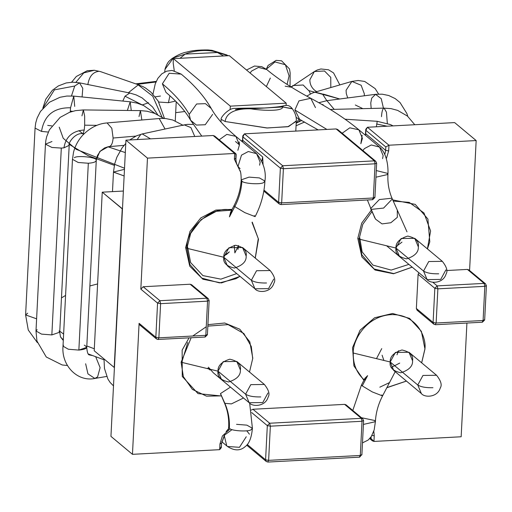 <?xml version="1.0" encoding="UTF-8"?>
<svg xmlns="http://www.w3.org/2000/svg" width="512" height="512" viewBox="0 0 512 512"><rect width="100%" height="100%" fill="white"/><g stroke="black" fill="none" stroke-linecap="round" stroke-linejoin="round"><path stroke-width="0.77" d="M388.96 145.216L388.666 150.918L386.31 158.758L388.666 150.918L388.96 145.216L476.16 140.557L388.96 145.216L367.437 127.258L388.96 145.216L385.811 146.95L365.882 130.323L365.709 133.741L385.638 150.368L385.811 146.95L388.96 145.216M141.216 325.472L139.098 323.315L155.834 337.286L157.568 303.104L140.832 289.139L147.469 158.125L125.946 140.16L213.152 135.501L125.946 140.16L122.458 209.088L125.946 140.16L147.469 158.125L234.669 153.466L235.891 153.76L235.821 158.374L234.381 159.162L240.493 171.936L234.381 159.162L234.669 153.466L147.469 158.125L140.832 289.139L143.181 286.739L190.138 284.23L192.243 285.99M139.098 323.315L132.461 454.33L219.667 449.67L219.955 443.974L222.387 436L230.182 428.806L222.387 436L219.955 443.974L219.667 449.67L132.461 454.33L110.944 436.371L114.432 367.443L110.944 436.371L132.461 454.33L139.098 323.315L139.814 325.018L156.55 338.989L155.834 337.286L139.098 323.315M362.752 418.784L363.603 420.73L362.752 418.784L361.344 418.33L362.752 418.784L346.016 404.819L344.608 404.365L361.344 418.33L269.67 423.232L267.322 425.626L251.674 412.57L267.322 425.626L265.587 459.808L247.277 444.525L265.587 459.808L267.322 425.626L269.67 423.232L252.934 409.261L269.67 423.232L361.344 418.33L344.608 404.365L252.934 409.261L251.264 410.074L252.934 409.261L344.608 404.365L346.714 406.118M373.811 431.168L374.24 435.731L373.952 441.427L461.158 436.768L466.918 323.04L461.158 436.768L373.952 441.427L374.24 435.731L373.811 431.168M418.483 310.656L416.365 308.499L418.099 274.323L418.829 272.678L418.099 274.323L416.365 308.499L433.101 322.47L434.835 288.288L418.099 274.323L434.835 288.288L437.184 285.894L484.141 283.386L469.51 271.174M446.611 270.528L467.405 269.414L446.611 270.528M469.581 270.509L476.16 140.557L454.643 122.598L367.437 127.258L454.643 122.598L476.16 140.557L469.581 270.509M229.37 251.866L223.968 255.75L226.515 254.445L229.37 251.866L226.515 254.445M401.958 242.138L396.141 246.547M398.522 350.714L397.011 354.803M244.454 133.83L336.134 128.934L244.454 133.83L282.714 165.76L374.387 160.858L336.134 128.934L374.387 160.858L282.714 165.76L244.454 133.83L242.906 136.896L242.726 140.314L262.656 156.941L263.072 164.435L262.656 156.941L242.726 140.314L242.554 141.946L242.803 135.859L244.454 133.83M234.669 153.466L213.152 135.501L234.669 153.466L234.381 159.162L235.962 158.618L236.173 154.4L234.669 153.466M432.749 282.189L437.184 285.894L432.749 282.189M437.869 288.838L436.134 323.014L483.091 320.506L484.826 286.33L437.869 288.838L484.826 286.33L486.4 285.779L485.549 283.84L484.141 283.386L485.549 283.84L468.813 269.869L467.405 269.414L484.141 283.386L484.826 286.33L484.141 283.386L437.184 285.894L437.869 288.838L437.184 285.894L434.835 288.288L437.869 288.838L434.835 288.288L433.101 322.47L436.134 323.014L437.869 288.838M208.282 298.65L209.133 300.595L208.282 298.65L191.546 284.685L190.138 284.23L206.874 298.202L208.282 298.65L206.874 298.202L207.558 301.146L206.874 298.202L159.917 300.71L160.602 303.654L159.917 300.71L157.568 303.104L160.602 303.654L207.558 301.146L208.998 300.358L207.558 301.146L205.824 335.322L207.264 334.534L205.824 335.322L204.915 336.934L205.824 335.322L158.867 337.83L157.958 339.443L158.867 337.83L160.602 303.654L158.867 337.83L205.824 335.322L207.558 301.146L160.602 303.654L157.568 303.104L159.917 300.71L206.874 298.202L190.138 284.23L143.181 286.739L159.917 300.71L143.181 286.739L140.832 289.139L157.568 303.104L155.834 337.286L156.55 338.989L158.195 339.539L156.55 338.989M361.734 454.669L360.294 455.456L362.029 421.274L270.349 426.176L268.621 460.352L360.294 455.456L361.734 454.669L359.629 457.158L267.949 462.061L266.298 461.51L265.587 459.808L268.621 460.352L270.349 426.176L362.029 421.274L363.469 420.493L362.029 421.274L361.344 418.33L362.029 421.274L360.294 455.456L359.386 457.069L360.294 455.456L268.621 460.352L267.706 461.965L268.621 460.352L265.587 459.808L266.298 461.51L246.72 445.171M263.974 190.106L278.63 202.336L280.365 168.16L242.906 136.896L280.365 168.16L278.63 202.336L263.974 190.106M280.749 204.493L281.664 202.88L373.338 197.984L375.072 163.802L283.392 168.704L281.664 202.88L278.63 202.336L279.341 204.038L278.63 202.336L281.664 202.88L280.749 204.493L279.341 204.038L280.992 204.589L372.672 199.693L374.918 197.44L376.646 163.258L375.795 161.312L374.387 160.858L375.072 163.802L373.338 197.984L281.664 202.88L283.392 168.704L280.365 168.16L282.714 165.76L280.365 168.16L283.392 168.704L282.714 165.76L283.392 168.704L375.072 163.802L374.387 160.858L375.795 161.312L376.646 163.258M370.259 437.952L371.034 438.598L371.123 436.806L371.034 438.598L373.952 441.427L372.358 440.819L370.259 437.952M224.442 434.912L221.53 443.43L224.666 435.008L232.077 429.606M261.843 161.037L262.656 156.941L261.843 161.037M385.638 150.368L365.709 133.741L365.536 135.373L365.786 129.286L367.437 127.258L365.882 130.323L385.811 146.95L385.638 150.368L388.666 150.918L385.638 150.368L384.826 154.464M371.942 435.507L374.24 435.731L371.942 435.507M269.67 423.232L270.349 426.176L269.67 423.232M267.322 425.626L270.349 426.176L267.322 425.626M267.706 461.965L266.298 461.51M221.222 446.605L219.667 449.67L221.318 447.642L221.53 443.43M221.395 443.187L219.955 443.974L221.395 443.187M249.44 434.202L246.758 430.797M235.891 153.76L214.746 136.109L213.152 135.501L215.917 137.811M372.429 199.597L373.338 197.984L372.429 199.597M374.778 197.197L373.338 197.984L374.918 197.44M376.512 163.021L375.072 163.802L376.512 163.021M375.795 161.312L337.728 129.542L336.134 128.934L338.893 131.238M486.266 285.542L484.826 286.33L483.091 320.506L484.666 319.962L482.419 322.214L435.462 324.723L433.818 324.173L433.101 322.47L433.818 324.173L417.082 310.202L416.365 308.499L433.101 322.47L436.134 323.014L435.226 324.627L436.134 323.014L483.091 320.506L482.182 322.118L483.091 320.506L484.531 319.718M435.226 324.627L433.818 324.173M158.867 337.83L155.834 337.286L158.867 337.83M157.958 339.443L205.152 337.03L207.405 334.778L209.133 300.595M423.546 271.066L428.736 261.523L442.342 261.35L428.736 261.523L423.546 271.066L395.968 248.051L423.546 271.066L427.117 279.597L423.546 271.066C426.662 273.037 431.718 273.946 438.714 273.798C431.718 273.946 426.662 273.037 423.546 271.066M445.907 269.875L440.723 279.418L427.117 279.597L386.592 245.773M417.779 384.992L422.963 375.45L436.57 375.27L422.963 375.45L417.779 384.992L390.202 361.978L417.779 384.992L421.344 393.517L417.779 384.992C420.89 386.963 425.946 387.872 432.941 387.725C425.946 387.872 420.89 386.963 417.779 384.992M245.606 394.195L250.79 384.646L264.397 384.474L250.79 384.646L245.606 394.195L218.022 371.174L245.606 394.195L249.171 402.72L245.606 394.195C248.717 396.16 253.773 397.069 260.768 396.922C253.773 397.069 248.717 396.16 245.606 394.195M267.962 392.998L262.778 402.547L249.171 402.72L221.594 379.706L218.022 371.174C217.664 365.824 221.581 361.83 229.786 359.187C237.76 360.966 241.293 364.563 240.384 369.984L236.819 361.459L223.213 361.632L218.022 371.174L181.107 362.214L191.136 337.779L181.107 362.214L183.36 376.653L192.378 389.382L206.502 396.16L221.286 395.885L206.502 396.16L192.378 389.382L183.36 376.653L181.107 362.214L218.022 371.174C217.12 376.595 220.653 380.198 228.627 381.971C236.832 379.328 240.749 375.334 240.384 369.984M251.373 280.269L256.557 270.72L270.17 270.547L256.557 270.72L251.373 280.269L223.795 257.254L251.373 280.269L254.938 288.794L251.373 280.269C254.49 282.234 259.546 283.142 266.541 282.995C259.546 283.142 254.49 282.234 251.373 280.269M273.734 279.072L268.55 288.621L254.938 288.794L227.36 265.779L223.795 257.254C223.437 251.898 227.354 247.904 235.552 245.261C243.533 247.04 247.066 250.637 246.157 256.058L242.592 247.533L228.979 247.706L223.795 257.254L186.88 248.288L185.626 247.546L186.88 248.288L189.875 264.506L201.792 278.112L219.52 282.893L235.923 278.72L219.52 282.893L201.792 278.112L189.875 264.506L186.88 248.288L223.795 257.254C222.886 262.669 226.426 266.272 234.4 268.045C242.598 265.408 246.522 261.408 246.157 256.058M161.99 117.094L152.717 96.141L138.208 84.915L128.365 92.723L138.208 84.915L152.717 96.141L161.99 117.094M75.859 82.317L83.789 72.883L94.298 70.266L98.989 71.283C92.864 72.006 89.152 76.467 87.853 84.678C89.152 76.467 92.864 72.006 98.989 71.283L94.298 70.266L100.429 71.584L139.654 85.216L138.208 84.915L142.726 86.49L145.562 88.045L151.059 92.269L158.182 101.088L164.486 118.477M182.803 125.427L184.262 124.883L190.925 127.59L194.765 136.486L190.925 127.59L184.262 124.883L142.227 133.933L150.509 138.848L142.227 133.933L136.403 135.866L129.664 139.962M137.146 139.565L140.768 134.483M124.467 169.35L113.478 172.045L124.134 175.974L113.472 172.115L112.486 191.629M104.006 358.95L106.81 361.28L104.006 358.944L104.467 368.48L107.923 379.091L110.15 382.477L113.498 385.901M182.854 125.184L172.768 120.006L165.939 118.598L162.458 118.406L159.194 118.534L165.05 129.018L159.194 118.534L107.091 122.931L111.814 128.288L113.114 138.029C112.73 143.085 111.437 145.946 109.248 146.598L109.248 146.598C111.437 145.946 112.73 143.085 113.114 138.029L135.878 136.109L113.114 138.029L111.814 128.288L107.098 122.931C98.451 123.539 90.458 127.494 83.098 134.803C78.406 139.821 75.219 145.638 73.53 152.256L72.474 159.322L78.189 162.483L88.326 163.245C93.696 162.842 96.307 161.818 96.166 160.166C96.307 161.818 93.696 162.842 88.326 163.245L78.189 162.483L72.474 159.322L63.008 346.157L68.333 349.235L78.861 350.086L86.746 347.36L96.339 159.277L97.485 155.437L100.403 151.098L104.576 147.942L108.237 146.72L99.84 151.443L96.166 160.166C97.658 157.44 77.594 155.136 74.342 157.658M109.248 146.598L108.237 146.72L109.248 146.598M108.205 146.726L124.064 145.35M88.326 163.245L78.861 350.086L88.326 163.245M84.282 345.158C88.518 347.584 86.714 349.222 78.861 350.086L68.333 349.235L63.008 346.157L63.494 345.286M90.893 355.027L89.357 354.931L91.955 355.462M63.008 346.157C61.21 365.619 77.574 382.163 94.867 378.458L97.594 376.902L100.115 367.654L95.763 356.915L100.115 367.654L97.594 376.902L94.867 378.458L87.949 373.862L85.638 363.763M139.014 116.557L140.429 110.618L141.837 120L140.429 110.618L83.366 109.926L84.653 116.051L84.672 125.184L84.256 129.99L83.078 133.696L84.256 129.99L84.672 125.184L96.954 125.338L84.672 125.184L84.653 116.051L83.366 109.926L75.514 110.643L69.53 112.32L60.128 117.382L49.389 129.843L46.682 136.672L45.882 140.269L45.459 144.154L51.962 147.475L61.312 148.077L63.968 147.827L69.197 145.35L63.968 147.827C65.702 136.813 72.467 130.867 84.256 129.99C72.467 130.867 65.702 136.813 63.968 147.827L61.312 148.077L51.962 147.475L45.459 144.154L51.974 141.53M81.952 115.872L83.366 109.926M61.312 148.077L51.846 334.918L59.731 332.192L51.846 334.918L61.312 148.077M45.459 144.154L35.994 330.989L41.53 334.112L51.846 334.918L41.53 334.112L35.994 330.989L37.139 329.658M59.04 330.995L59.731 332.192L69.197 145.35C67.738 143.565 75.002 132.237 83.078 133.696L84.173 133.709M63.309 340.282L62.739 339.853M155.322 113.613L143.59 105.504L137.12 103.123L130.195 101.818L127.366 110.464L130.195 101.818L131.264 110.509M72.595 111.328L70.298 111.098L70.259 112.058L70.298 111.098L72.595 111.328M130.195 101.818L73.76 96.109L70.554 107.789L70.298 111.098L70.554 107.789L73.76 96.109L74.72 106.4M70.554 107.789C53.843 107.475 44.166 115.347 41.51 131.411L48.32 132.07L41.51 131.411C44.166 115.347 53.843 107.475 70.554 107.789M73.76 96.109L66.835 96.045L60.026 97.267L49.466 102.221L40.454 111.469L37.133 118.048L35.718 122.957L35.066 128.096L41.51 131.411L35.066 128.096L25.6 314.931L36.608 318.816L25.6 314.931L27.674 313.197M47.718 125.408L51.802 125.882M141.984 104.8L125.011 96.198L122.803 101.069L125.011 96.198L141.984 104.8M157.632 114.637L152.627 107.027L142.08 97.875L136.134 94.906L129.792 93.011L125.011 96.198L129.792 93.011L79.501 82.842L74.714 86.029L71.488 95.942L74.714 86.029L79.501 82.842L82.778 88.333L82.099 96.954M74.714 86.029L54.406 89.862L42.867 108.23L54.406 89.862L74.714 86.029M71.597 82.221L76.333 76.474L87.219 70.733L94.272 70.266M175.546 101.075L168.435 102.694L158.739 102.029L168.435 102.694L175.546 101.075M155.238 96.838L160.467 96.045M162.394 83.834L169.178 73.267L181.19 74.112L169.178 73.267L162.394 83.834C174.477 93.926 183.418 104.096 189.203 114.349L196.602 103.987L205.446 103.654L211.27 108.531L205.446 103.654L196.602 103.987L189.203 114.349C183.418 104.096 174.477 93.926 162.394 83.834L165.965 92.358L162.394 83.834M169.926 95.776L168.435 102.694L169.926 95.776M212.634 114.374L205.235 124.742L196.384 125.069L190.566 120.198L189.203 114.349L190.566 120.198C185.632 111.309 177.434 102.029 165.965 92.358M181.19 74.112C194.381 85.05 204.41 96.518 211.27 108.531C216.198 117.421 224.397 126.701 235.872 136.365L226.81 134.394L219.181 139.808L226.81 134.394L235.872 136.365L239.437 144.89L237.862 150.298M246.253 436.749L239.469 447.315L227.456 446.47L226.758 445.824L224.25 435.59L226.758 445.824L227.456 446.47C234.368 450.938 240.269 450.995 245.165 446.637C249.158 443.789 251.571 437.664 252.41 428.269L251.27 429.594C249.21 432.064 230.496 430.925 229.363 428.262L228.678 427.066L229.363 428.262C230.496 430.925 249.21 432.064 251.27 429.594L252.41 428.269L246.874 425.139L236.557 424.339M228.518 428.838L226.086 431.526M235.872 136.365L256.595 153.664L248.307 151.526L241.478 155.149L238.035 166.323L241.478 155.149L248.307 151.526L256.595 153.664L260.16 162.189L259.61 165.216M230.496 212.422L234.048 205.626L234.81 206.611L234.048 205.626C238.349 197.312 240.73 188.717 241.203 179.846L241.888 181.043C243.014 183.706 261.734 184.845 263.789 182.374L264.934 181.05L263.789 182.374C261.734 184.845 243.014 183.706 241.888 181.043C241.408 189.92 239.053 198.438 234.81 206.611L244.845 212.64L255.11 216.634L244.845 212.64L234.81 206.611C239.053 198.438 241.408 189.92 241.888 181.043L241.203 179.846L249.082 177.12L259.398 177.92L264.934 181.05C266.342 171.667 263.565 162.541 256.595 153.664M221.594 379.706L213.318 372.794L209.05 367.917L209.978 370.003M230.464 387.11L220.499 393.574L224.845 403.315L231.392 403.904L243.514 397.997L231.392 403.904L224.845 403.315L220.499 393.574L224.275 402.573C227.61 410.08 229.082 418.24 228.678 427.066L228.141 430.65M224.845 403.315C228.282 411.072 229.786 419.392 229.363 428.262C229.786 419.392 228.282 411.072 224.845 403.315M254.342 215.642L255.11 216.634C260.986 205.325 264.262 193.466 264.934 181.05M234.81 206.611L229.453 216.87L234.81 206.611M184.794 111.52L175.674 112.672L184.794 111.52M59.776 331.206L63.622 334.099L59.776 331.206M86.816 345.971L94.304 348.762L86.816 345.971M114.349 165.357L88.07 155.629L69.286 144.41M155.955 82.01L137.171 84.358L155.955 82.01M78.963 130.598L83.546 134.336L78.963 130.598M107.904 146.784L125.318 152.582L107.904 146.784M362.848 108.653L355.341 105.005M323.315 94.093L339.75 98.989L309.101 90.675M290.906 87.149L285.165 86.208M148.57 102.758L142.17 104.966M61.466 297.907L65.581 295.418M89.856 285.958L97.594 283.936M59.219 127.168L63.219 138.272L76.333 149.395L124.525 168.224M281.99 81.018L278.995 78.931L281.99 81.018M296.064 125.779L304.602 121.997L296.064 125.779M376.365 126.784L377.222 121.312L376.365 126.784M376.666 124.019L387.142 126.208L376.666 124.019M301.011 120.736L301.491 120.294L301.011 120.736M387.322 123.341L386.458 112.198L384.115 108.128L386.458 112.198L387.322 123.341M381.491 116.64C381.824 111.584 382.643 108.755 383.962 108.154L390.995 108.608L397.645 110.387L407.45 116.083L414.771 124.73M298.662 121.824L300.09 119.539L298.662 121.824M322.176 104.634L323.066 104.499L322.176 104.634M334.189 109.35L326.906 100.666L334.189 109.35M322.874 105.037L323.066 104.499M383.437 108.147L381.242 98.675L375.546 94.323L381.242 98.675L383.437 108.147M371.174 108.448L370.758 102.995L371.706 98.163L375.546 94.323L382.17 94.176L388.691 95.501L395.232 98.618L400.051 102.56L406.88 113.523L407.757 116.339M326.822 100.678L322.515 94.035L315.098 92.109L322.515 94.035L326.822 100.678M364.294 95.789L364.314 93.754L361.146 85.261L351.885 81.414L361.146 85.261L364.314 93.754L364.294 95.789M347.718 97.952L346.278 93.549L346.08 90.266L351.885 81.414L358.195 80.486L364.704 81.453L375.174 88.627L378.611 94.08M310.323 94.01L309.427 91.341L303.174 85.005L293.05 85.53L303.174 85.005L309.427 91.341L310.323 94.01M291.245 87.059L314.381 71.533L324.512 71.002L330.758 77.338L324.512 71.002L314.381 71.533L317.325 69.978L320.922 68.973L328.518 69.779L333.562 72.922L339.846 84.915M330.816 87.539L330.758 77.338L330.816 87.539M316.71 91.642L314.797 90.381C311.443 87.539 309.805 83.987 309.875 79.712L314.381 71.533M289.101 75.885L285.389 64.723L274.989 61.939L266.33 69.203L274.989 61.939L285.389 64.723L289.094 75.885L287.072 84.403M270.317 78.067L266.355 86.579M250.061 72.979L251.642 71.034L258.464 67.411L266.752 69.542L258.464 67.411L251.642 71.034L250.061 72.979M246.515 70.022L254.496 66.022L261.773 66.682L266.739 69.53C278.304 79.206 292.979 88.794 310.778 98.304L298.97 100.883L294.906 109.978L299.597 119.277L294.906 109.978L298.97 100.883L310.778 98.304L315.469 107.603M294.906 109.978L326.867 129.427L294.906 109.978M310.778 98.304C329.709 108.384 345.734 118.88 358.854 129.798L349.792 127.821L342.157 133.242L349.792 127.821L358.854 129.798L362.419 138.323L360.845 143.731L362.163 135.277L360.845 143.731M361.472 417.715L374.707 420.499L375.392 421.696L363.418 424.422L375.392 421.696L374.182 429.894L371.283 436.576L368.147 440.064L362.483 442.874M358.854 129.798L379.571 147.091L371.29 144.96L364.461 148.582L362.88 150.534L364.461 148.582L371.29 144.96L379.571 147.091L383.142 155.616L382.592 158.643M375.942 177.203L387.917 174.477L375.942 177.203M381.734 348.614L376.493 358.65M412.557 360.781C412.922 366.131 409.005 370.131 400.8 372.774C392.826 370.995 389.293 367.398 390.202 361.978C389.837 356.627 393.754 352.627 401.958 349.984C409.933 351.763 413.466 355.36 412.557 360.781L408.992 352.256L395.386 352.429L390.202 361.978L353.28 353.018C352.947 364.064 356.634 373.069 364.352 380.013L367.61 375.635L362.253 385.894L372.282 391.923L382.547 395.917L372.282 391.923L362.253 385.894L367.61 375.635L364.896 378.368M365.024 378.131L361.485 384.909L362.253 385.894L361.485 384.909L352.781 410.464M381.779 394.925L382.547 395.917C378.246 404.23 375.859 412.819 375.392 421.696M376.282 170.554L387.232 173.28L387.917 174.477C388.474 165.286 386.394 152.934 379.571 147.091M367.379 199.974L371.194 209.402L383.59 208.07L392.32 198.97L383.59 208.07L371.194 209.402L370.618 208.659L379.347 199.558L391.744 198.227L392.32 198.97C388.979 191.462 387.514 183.296 387.917 174.477M371.194 209.402L375.539 219.142L371.194 209.402M229.312 55.661L286.214 103.155L286.106 105.382L286.214 103.155L230.317 106.144L230.15 109.395L230.317 106.144L173.408 58.65L173.19 62.97L173.408 58.65L229.312 55.661L173.408 58.65L230.317 106.144L286.214 103.155L229.312 55.661M173.19 62.97L174.253 70.707M164.717 71.565L165.184 68.499L164.992 69.338L173.408 57.939L185.197 54.099L217.434 52.506C207.066 48.41 190.88 51.392 185.197 54.099C190.88 51.392 207.066 48.41 217.434 52.506L228.365 55.712M164.698 71.974L164.781 71.13M180 58.298L185.197 54.099L180 58.298M228.397 55.712L217.434 52.506L223.546 55.968L217.434 52.506L185.197 54.099M235.469 109.542L243.533 108.173L250.746 108.813L282.701 106.976L250.746 108.813C261.856 110.618 282.81 111.622 282.701 106.976L283.322 105.882M243.533 108.173L234.598 108.416C228.966 107.904 220.429 117.293 221.126 119.341L225.114 121.498C226.778 109.965 241.363 108.563 250.746 108.813L243.533 108.173L264.397 108C274.995 107.328 281.312 106.611 283.341 105.85L286.381 105.389C288.678 105.293 290.694 106.464 292.435 108.896M296.314 120.909C296.563 117.011 295.264 112.992 292.416 108.864L282.701 106.976C282.81 111.622 261.856 110.618 250.746 108.813C241.363 108.563 226.778 109.965 225.114 121.498L266.714 127.968L287.885 126.733L296.288 121.286M283.091 106.502L282.701 106.976L292.25 108.659M295.795 131.085L296.314 120.915L288.595 126.573L267.373 127.987L225.114 121.498M235.501 141.504L239.437 144.89L239.194 141.914L239.437 144.89L235.501 141.504M122.458 209.088L114.445 367.219L122.458 209.088M122.47 208.858L114.208 367.456L94.208 350.758L114.208 367.456L122.246 208.87L102.24 192.173L94.208 350.758L102.24 192.173L123.373 191.046L102.24 192.173L122.47 208.858M364.352 380.013C356.634 373.069 352.947 364.064 353.28 353.018C352.384 342.426 364.403 316.55 390.912 314.637C417.376 313.722 426.835 338.445 424.858 349.19L421.638 362.81L424.858 349.19C426.835 338.445 417.376 313.722 390.912 314.637C364.403 316.55 352.384 342.426 353.28 353.018L390.202 361.978L393.766 370.502L421.344 393.517C424.326 397.728 437.459 397.747 440.32 387.866C442.176 384.992 440.928 380.794 436.57 375.27L408.992 352.256M406.406 381.056L386.899 387.584L406.406 381.056M382.086 355.206L383.898 360.448M391.315 367.411L399.693 363.11M389.51 382.592L379.827 387.174M207.917 324.653L224.71 323.014L239.744 329.178L249.805 341.818L252.794 358.182L249.504 372.045M192.749 336.019L206.259 326.746M207.84 326.118L228.096 324.621L243.846 333.517L251.309 346.534L252.678 358.394L251.309 346.534L243.846 333.517L228.096 324.621L207.84 326.118M181.754 362.374L187.757 342.502M220.659 394.47L220.499 393.574M393.254 201.062L409.158 202.368L423.962 212.934L430.592 230.989L427.405 248.883L430.592 230.989L423.962 212.934L409.158 202.368L393.254 201.062M412.179 267.13L393.85 273.587L374.118 269.005L361.85 254.848L359.053 239.091L357.798 238.349L359.053 239.091L361.85 254.848L374.118 269.005L393.85 273.587L412.179 267.13M359.744 237.677L362.118 251.853L372.928 265.107L391.168 270.08L408.883 264.378L391.168 270.08L372.928 265.107L362.118 251.853L359.744 237.677M370.618 208.659L375.539 219.142L382.042 223.904L390.861 222.739L397.331 217.331L397.286 210.099M418.33 246.854L414.765 238.33L401.158 238.509L395.968 248.051C395.61 242.701 399.526 238.701 407.725 236.064C415.706 237.837 419.238 241.44 418.33 246.854C418.694 252.211 414.771 256.205 406.573 258.848C398.598 257.069 395.059 253.472 395.968 248.051L359.053 239.091L395.968 248.051L399.539 256.576M375.539 219.142L374.144 216.55M371.955 211.648L362.79 224.314L359.053 239.091L362.79 224.314L371.955 211.648M252.051 222.483L258.285 238.643L255.232 258.08L258.285 238.643L252.051 222.483M240.006 276.326L235.923 278.72L240.006 276.326M187.571 246.874L190.63 262.592L202.893 275.603L220.883 279.142L236.71 273.581M230.624 212.16L229.453 216.87L231.904 210.31C213.152 204.602 185.421 227.987 186.88 248.288L190.682 233.382L201.229 219.539L216.32 211.302L231.226 210.202M234.291 245.402L234.861 252.922L234.291 245.402M237.965 249.44L238.554 245.523L234.861 252.922M372.358 440.819L369.702 438.598M363.603 420.73L361.875 454.906M240.102 168.608C237.254 166.182 235.872 162.854 235.962 158.618M263.814 191.078L279.341 204.038M242.394 141.811L242.803 135.859M365.376 135.238L365.786 129.286M486.4 285.779L484.666 319.962M427.117 279.597C430.099 283.802 443.232 283.821 446.093 273.946C447.949 271.066 446.701 266.867 442.342 261.35L414.765 238.33M249.171 402.72C252.154 406.931 265.286 406.95 268.147 397.069C270.003 394.195 268.755 389.997 264.397 384.474L236.819 361.459M254.938 288.794C257.92 293.005 271.053 293.024 273.92 283.142C275.776 280.269 274.528 276.07 270.17 270.547L242.592 247.533M193.088 124.41L187.347 124.39L184.262 124.883M125.779 143.462L122.118 147.821L116.883 157.165L114.72 163.738L113.472 172.115M89.357 354.931C87.994 354.81 87.123 352.288 86.746 347.36M94.867 378.458L106.662 376.454M163.923 118.445L154.47 113.28L146.931 111.219L140.429 110.618M35.994 330.989L36.941 341.037L46.272 357.005L62.182 364.966L67.424 365.517M62.752 339.859L60.448 336.672L59.731 332.192M25.6 314.931L28.262 330.003L37.363 342.598M79.501 82.842L72.832 82.189L66.17 82.957L58.349 85.933L52.371 90.278L45.741 99.277L42.81 108.294M175.258 120.896L176.23 101.76M181.158 74.086L172.077 70.426L166.554 71.194L161.766 73.882L157.869 78.342L155.245 83.846L152.966 94.182M190.566 120.198L201.766 136.109M221.728 441.69L227.456 446.47M241.203 179.846C241.075 170.816 239.955 170.899 239.968 170.33M208.474 367.174L209.318 369.062M249.664 403.11L252.41 428.269M103.974 359.77L88.218 353.939M63.334 339.731L60.883 337.587M135.744 83.859L156.23 81.382M291.469 86.682L290.336 86.496M296.198 123.174L301.747 120.435M345.05 119.213L377.222 121.312L390.509 124.608L393.101 125.888M300.986 120.749L301.485 120.288M330.246 109.453L384.115 108.128M296.646 122.912L298.95 118.931M318.822 102.72L326.906 100.666L375.546 94.323M306.758 96.128L312.026 93.21L315.098 92.109L351.885 81.414M291.11 86.976L293.05 85.53M266.304 69.178L268.07 65.459L276.109 60.384L281.555 60.8L289.491 68.928L290.15 72.915L290.042 86.31M318.118 129.894L296.134 117.408M395.2 371.699L382.547 395.917M392.32 198.97L406.995 231.846M165.12 68.742C167.917 60.845 169.523 61.037 171.91 58.63C177.856 54.867 182.752 52.698 186.605 52.122C191.379 50.598 198.502 49.869 207.968 49.939L212 50.342L227.046 55.021M221.126 119.341L220.986 122.016M241.203 140.813L242.554 140.64M363.878 380.333L353.914 365.875L352.55 347.622L360.096 330.15L374.605 317.773L392.582 313.478L409.606 318.4L421.376 331.334L424.966 348.986L421.677 362.842M406.451 381.088L386.822 387.738M207.725 368.128L209.594 369.69M189.05 337.888L182.15 350.112L182.246 376.435L198.016 393.606L221.331 395.981M371.302 210.182L361.709 223.13L357.798 238.349L361.901 256.973L375.046 270.016L393.549 273.754L412.218 267.162M427.45 248.915L429.798 241.792L427.904 219.027L415.258 204.397L392.736 199.898M232.096 209.357L215.846 210.067L200.774 217.952L189.997 231.392L185.626 247.546L189.741 266.189L202.906 279.232L221.414 282.95L240.045 276.365M255.277 258.118L258.483 239.258L252.243 222.112"/></g></svg>
